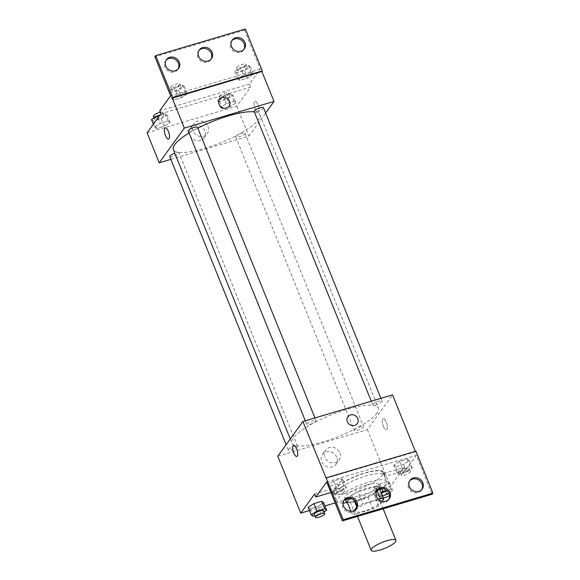 <?xml version="1.0" encoding="UTF-8"?>
<svg xmlns="http://www.w3.org/2000/svg" width="580" height="580" viewBox="0 0 580 580"><rect width="100%" height="100%" fill="white"/><g stroke="black" fill="none" stroke-linecap="round" stroke-linejoin="round"><path stroke-width="0.43" stroke-dasharray="2.9 2.17" d="M355.866 509.958A13.325 3.262 -22 0 1 368.902 502.512A13.325 3.262 -22 0 1 380.175 501.417A13.325 3.262 -22 0 1 369.039 509.428A13.325 3.262 -22 0 1 355.467 511.4A13.325 3.262 -22 0 1 355.866 509.958M377.036 490.383L375.514 486.613A17.893 4.379 -22 0 1 378.885 487.04L373.97 493.834A17.893 4.379 -22 0 1 367.981 497.031L350.443 502.244L355.286 514.221L372.817 509.008A17.893 4.379 -22 0 0 378.812 505.811L382.104 501.258M378.356 499.184L362.819 503.802A17.893 4.379 -22 0 0 356.83 507.007L356.656 507.246M354.358 510.422L351.915 513.8A17.893 4.379 -22 0 0 355.286 514.221M375.514 486.613L357.983 491.825L362.819 503.802M350.885 511.241L351.915 513.8M349.559 498.387L351.988 495.03L354.192 500.467M351.988 495.03A17.893 4.379 -22 0 1 357.983 491.825M350.443 502.244A17.893 4.379 -22 0 1 347.079 501.823M379.849 488.817A18.321 4.488 158 0 0 379.965 487.57A18.321 4.488 158 0 0 367.589 488.063A18.321 4.488 158 0 0 347.202 498.532M347.231 502.208A18.321 4.488 158 0 0 364.661 498.59A18.321 4.488 158 0 0 379.712 489.085M366.379 485.068A18.321 4.488 -22 0 1 378.754 484.575A18.321 4.488 -22 0 1 363.45 495.596A18.321 4.488 -22 0 1 344.788 498.3A18.321 4.488 -22 0 1 345.339 496.321A18.321 4.488 -22 0 1 366.379 485.068M367.981 497.031L372.817 509.008M378.885 487.04L379.632 488.882M373.97 493.834L378.812 505.811M343.113 503.07A26.644 6.525 -22 0 1 337.067 501.417A26.644 6.525 -22 0 1 337.864 498.539A26.644 6.525 -22 0 1 363.935 483.647A26.644 6.525 -22 0 1 386.476 481.451A26.644 6.525 -22 0 1 381.024 488.614M379.849 489.433A26.644 6.525 -22 0 1 347.376 502.555M334.239 489.556A26.644 6.525 -22 0 1 360.31 474.665A26.644 6.525 -22 0 1 382.851 472.468A26.644 6.525 -22 0 1 360.586 488.498A26.644 6.525 -22 0 1 333.435 492.435A26.644 6.525 -22 0 1 334.239 489.556M314.577 494.037L335.189 487.911A27.448 6.721 158 0 1 362.688 473.642A27.448 6.721 158 0 1 383.59 472.171A27.448 6.721 158 0 1 383.612 473.519L404.224 467.4L405.435 470.394L416.317 455.343L432.042 494.269M309.445 510.552L324.974 505.941M335.131 502.925L390.405 486.497L404.224 467.4M313.171 516.28L310.14 508.79L308.147 507.34L310.14 508.79L317.905 506.485L323.669 502.729L317.905 506.485L320.928 513.974L324.082 511.923M374.122 487.736L376.123 489.186L383.887 486.881L389.651 483.125L387.658 481.675L379.893 483.981L374.122 487.736L376.123 489.186L383.887 486.881L389.651 483.125L387.658 481.675L379.893 483.981L374.122 487.736L377.152 495.226L379.146 496.676L386.911 494.37L392.674 490.608L390.681 489.158L386.65 490.354M288.441 449.478A4.995 1.225 -22 0 1 293.328 446.687A4.995 1.225 -22 0 1 297.555 446.274A4.995 1.225 -22 0 1 293.379 449.275A4.995 1.225 -22 0 1 288.289 450.015A4.995 1.225 -22 0 1 288.441 449.478M306.929 423.915A4.995 1.225 -22 0 1 311.815 421.123A4.995 1.225 -22 0 1 316.042 420.71A4.995 1.225 -22 0 1 311.866 423.719A4.995 1.225 -22 0 1 306.776 424.459A4.995 1.225 -22 0 1 306.929 423.915M277.776 456.242L367.423 429.606L392.537 394.878M372.911 404.311A4.995 1.225 -22 0 1 377.798 401.52A4.995 1.225 -22 0 1 382.024 401.106A4.995 1.225 -22 0 1 377.848 404.115A4.995 1.225 -22 0 1 372.759 404.854A4.995 1.225 -22 0 1 372.911 404.311M354.423 429.874A4.995 1.225 -22 0 1 359.31 427.083A4.995 1.225 -22 0 1 363.537 426.67A4.995 1.225 -22 0 1 359.361 429.671A4.995 1.225 -22 0 1 354.271 430.411A4.995 1.225 -22 0 1 354.423 429.874M376.993 413.134A46.632 11.419 -22 0 1 331.368 439.19A46.632 11.419 -22 0 1 291.921 443.033A46.632 11.419 -22 0 1 293.32 437.994A46.632 11.419 -22 0 1 338.945 411.93A46.632 11.419 -22 0 1 378.392 408.095A46.632 11.419 -22 0 1 376.993 413.134M415.36 451.363L415.526 451.769L325.88 478.406M336.748 457.171A8.352 7.547 35.9 0 0 330.035 451.711A8.352 7.547 35.9 0 0 322.48 454.495A8.352 7.547 35.9 0 0 324.829 465.508A8.352 7.547 35.9 0 0 336.023 464.29A8.352 7.547 35.9 0 0 336.748 457.171M367.423 429.606L390.405 486.497M383.351 426.249A5.829 2.052 -106.5 0 0 386.476 429.809A5.829 2.052 -106.5 0 0 386.787 423.639A5.829 2.052 -106.5 0 0 383.162 418.637A5.829 2.052 -106.5 0 0 383.351 426.249A5.829 2.052 73.5 0 1 383.155 418.637A5.829 2.052 73.5 0 1 386.787 423.639A5.829 2.052 73.5 0 1 386.476 429.809A5.829 2.052 73.5 0 1 383.351 426.249M415.947 451.189L415.526 451.769M339.858 452.864A8.352 7.547 -144.1 0 1 339.133 459.983A8.352 7.547 -144.1 0 1 327.946 461.201A8.352 7.547 -144.1 0 1 325.598 450.196A8.352 7.547 -144.1 0 1 333.152 447.405A8.352 7.547 -144.1 0 1 339.858 452.864M347.833 416.759L347.833 416.759A5.829 5.263 35.9 0 0 349.472 424.444A5.829 5.263 35.9 0 0 357.28 423.588L357.28 423.588M296.829 456.446L296.837 456.446A5.829 2.052 -106.5 0 0 296.641 448.833A5.829 2.052 -106.5 0 0 293.516 445.266L293.516 445.266M335.189 487.911L336.4 490.905A27.448 6.721 -22 0 1 363.899 476.637A27.448 6.721 -22 0 1 384.801 475.165A27.448 6.721 -22 0 1 384.823 476.513L405.435 470.394M330.933 492.529L336.4 490.905M383.612 473.519L384.823 476.513M395.821 466.625L403.586 464.319L409.349 460.556L407.349 459.106L399.591 461.412L393.82 465.174L395.821 466.625L403.586 464.319L409.349 460.556L407.349 459.106L399.591 461.412L393.82 465.174L395.821 466.625L398.844 474.107L406.609 471.801L412.373 468.046L410.379 466.596L402.614 468.901L396.843 472.657L398.844 474.107M329.839 486.228L337.603 483.923L343.367 480.16L341.373 478.71L333.609 481.016L327.845 484.778L329.839 486.228L337.603 483.923L343.367 480.16L341.373 478.71L333.609 481.016L327.845 484.778L329.839 486.228L332.862 493.711L340.627 491.405L346.39 487.649L344.397 486.2L336.632 488.505L330.868 492.26L332.862 493.711M326.671 481.98L416.317 455.343M343.889 500.431A7.496 6.771 35.9 0 0 343.44 500.982A7.496 6.771 35.9 0 0 345.542 510.864A7.496 6.771 35.9 0 0 355.583 509.769A7.496 6.771 35.9 0 0 355.968 509.167M409.632 480.9A7.496 6.771 35.9 0 0 409.175 481.451A7.496 6.771 35.9 0 0 411.285 491.333A7.496 6.771 35.9 0 0 421.326 490.238A7.496 6.771 35.9 0 0 421.711 489.636M376.761 490.665A7.496 6.771 35.9 0 0 376.311 491.216A7.496 6.771 35.9 0 0 378.414 501.098A7.496 6.771 35.9 0 0 388.455 500.003A7.496 6.771 35.9 0 0 388.839 499.402M189.029 133.023A46.632 11.419 -22 0 1 197.831 128.129M254.381 111.86A46.632 11.419 -22 0 1 259.833 114.659A46.632 11.419 -22 0 1 220.879 142.709A46.632 11.419 -22 0 1 173.362 149.589M169.737 156.578A4.995 1.225 158 0 0 173.964 156.165A4.995 1.225 158 0 0 178.85 153.374A4.995 1.225 158 0 0 178.995 152.837A4.995 1.225 158 0 0 174.834 153.221M263.465 107.67A4.995 1.225 -22 0 1 259.289 110.678A4.995 1.225 -22 0 1 254.2 111.411M197.483 127.274A4.995 1.225 -22 0 1 193.314 130.282A4.995 1.225 -22 0 1 188.225 131.015M235.864 136.43A4.995 1.225 -22 0 1 240.751 133.639A4.995 1.225 -22 0 1 244.977 133.233A4.995 1.225 -22 0 1 240.801 136.235A4.995 1.225 -22 0 1 235.712 136.974A4.995 1.225 -22 0 1 235.864 136.43M170.853 159.348L248.863 136.169L265.618 113.006M236.009 102.849L230.245 106.611L222.481 108.917L220.487 107.467L226.251 103.704L234.015 101.399L236.009 102.849L234.015 101.399L226.251 103.704L220.487 107.467L222.481 108.917L230.245 106.611L236.009 102.849L232.986 95.366L230.992 93.916L223.227 96.222L217.464 99.978L219.457 101.427L227.222 99.122L232.986 95.366M154.505 127.071L160.268 123.308L168.033 121.002L170.034 122.453L164.263 126.215L156.506 128.521L154.505 127.071L156.506 128.521L164.263 126.215L170.034 122.453L168.033 121.002L160.268 123.308L154.505 127.071L153.359 124.236M147.117 132.863L236.763 106.227L250.582 87.123L160.935 113.76M204.885 130.79A8.352 7.547 35.9 0 0 198.171 125.331A8.352 7.547 35.9 0 0 190.617 128.122A8.352 7.547 35.9 0 0 192.966 139.135A8.352 7.547 35.9 0 0 204.153 137.917A8.352 7.547 35.9 0 0 204.885 130.79M236.763 106.227L248.863 136.169M255.12 108.851A5.829 2.052 -106.5 0 0 258.245 112.418A5.829 2.052 -106.5 0 0 258.55 106.241A5.829 2.052 -106.5 0 0 254.924 101.239A5.829 2.052 -106.5 0 0 255.12 108.851A5.829 2.052 73.5 0 1 254.924 101.239A5.829 2.052 73.5 0 1 258.55 106.241A5.829 2.052 73.5 0 1 258.245 112.418A5.829 2.052 73.5 0 1 255.113 108.851M250.582 87.123L249.371 84.129L260.253 69.085L244.528 30.16L245.369 29M168.599 139.055L168.599 139.048A5.829 2.052 -106.5 0 0 168.403 131.435A5.829 2.052 -106.5 0 0 165.278 127.875L165.278 127.875M207.995 126.484A8.352 7.547 -144.1 0 1 207.27 133.61A8.352 7.547 -144.1 0 1 196.076 134.828A8.352 7.547 -144.1 0 1 193.735 123.816A8.352 7.547 -144.1 0 1 201.282 121.024A8.352 7.547 -144.1 0 1 207.995 126.484M219.595 99.368L219.595 99.368A5.829 5.263 35.9 0 0 221.234 107.046A5.829 5.263 35.9 0 0 229.042 106.198L229.042 106.198M244.528 30.16L154.882 56.797M249.371 84.129L159.725 110.766M177.545 94.757L185.31 92.452L187.311 93.902L181.547 97.657L173.782 99.963L171.781 98.513L177.545 94.757L171.781 98.513L173.782 99.963L181.547 97.657L187.311 93.902L185.31 92.452L177.545 94.757L174.522 87.268L168.758 91.031L170.759 92.481L178.517 90.175L184.288 86.413L182.287 84.963L174.522 87.268M243.527 75.153L251.292 72.848L253.293 74.298L247.522 78.053L239.757 80.359L237.764 78.909L243.527 75.153L237.764 78.909L239.757 80.359L247.522 78.053L253.293 74.298L251.292 72.848L243.527 75.153L240.504 67.664L234.74 71.427L236.734 72.877L244.499 70.572L250.263 66.809L248.269 65.359L240.504 67.664M260.253 69.085L170.607 95.722M198.925 50.503A7.496 6.771 35.9 0 0 198.476 51.062A7.496 6.771 35.9 0 0 200.579 60.936A7.496 6.771 35.9 0 0 210.62 59.842A7.496 6.771 35.9 0 0 211.004 59.24M231.797 40.738A7.496 6.771 35.9 0 0 231.34 41.296A7.496 6.771 35.9 0 0 230.695 47.683A7.496 6.771 35.9 0 0 236.713 52.584A7.496 6.771 35.9 0 0 243.491 50.076A7.496 6.771 35.9 0 0 243.875 49.474M166.054 60.269A7.496 6.771 35.9 0 0 165.604 60.828A7.496 6.771 35.9 0 0 164.952 67.215A7.496 6.771 35.9 0 0 170.969 72.116A7.496 6.771 35.9 0 0 177.748 69.614A7.496 6.771 35.9 0 0 178.132 69.005M151.481 119.581L153.475 121.031L161.24 118.726L167.011 114.971L165.01 113.521L160.044 114.992M154.758 118.61A4.995 1.225 -22 0 1 159.652 115.819A4.995 1.225 -22 0 1 163.879 115.406A4.995 1.225 -22 0 1 159.703 118.414A4.995 1.225 -22 0 1 154.613 119.147A4.995 1.225 -22 0 1 154.758 118.61M167.011 114.971L170.034 122.453M165.01 113.521L168.033 121.002M158.035 117.776L160.268 123.308M153.475 121.031L156.506 128.521M161.24 118.726L164.263 126.215M160.334 112.274A4.995 1.225 -22 0 1 162.668 112.411A4.995 1.225 -22 0 1 158.492 115.42A4.995 1.225 -22 0 1 153.403 116.152M220.741 99.006A4.995 1.225 -22 0 1 225.627 96.215A4.995 1.225 -22 0 1 229.854 95.801A4.995 1.225 -22 0 1 225.685 98.81A4.995 1.225 -22 0 1 220.588 99.543A4.995 1.225 -22 0 1 220.741 99.006M230.992 93.916L234.015 101.399M223.227 96.222L226.251 103.704M217.464 99.978L220.487 107.467M219.457 101.427L222.481 108.917M227.222 99.122L230.245 106.611M219.53 96.012A4.995 1.225 -22 0 1 224.424 93.221A4.995 1.225 -22 0 1 228.643 92.807A4.995 1.225 -22 0 1 224.475 95.816A4.995 1.225 -22 0 1 219.385 96.548A4.995 1.225 -22 0 1 219.53 96.012M172.042 90.052A4.995 1.225 -22 0 1 176.929 87.261A4.995 1.225 -22 0 1 181.156 86.848A4.995 1.225 -22 0 1 176.98 89.856A4.995 1.225 -22 0 1 171.89 90.596A4.995 1.225 -22 0 1 172.042 90.052M184.288 86.413L187.311 93.902M182.287 84.963L185.31 92.452M168.758 91.031L171.781 98.513M170.759 92.481L173.782 99.963M178.517 90.175L181.547 97.657M170.832 87.058A4.995 1.225 -22 0 1 175.718 84.267A4.995 1.225 -22 0 1 179.945 83.853A4.995 1.225 -22 0 1 175.769 86.862A4.995 1.225 -22 0 1 170.679 87.602A4.995 1.225 -22 0 1 170.832 87.058M238.018 70.448A4.995 1.225 -22 0 1 242.911 67.657A4.995 1.225 -22 0 1 247.131 67.244A4.995 1.225 -22 0 1 242.962 70.252A4.995 1.225 -22 0 1 237.873 70.992A4.995 1.225 -22 0 1 238.018 70.448M250.263 66.809L253.293 74.298M248.269 65.359L251.292 72.848M234.74 71.427L237.764 78.909M236.734 72.877L239.757 80.359M244.499 70.572L247.522 78.053M236.807 67.454A4.995 1.225 -22 0 1 241.7 64.663A4.995 1.225 -22 0 1 245.927 64.249A4.995 1.225 -22 0 1 241.751 67.258A4.995 1.225 -22 0 1 236.662 67.998A4.995 1.225 -22 0 1 236.807 67.454M314.86 515.772L320.928 513.974M323.567 510.647A4.995 1.225 -22 0 1 319.392 513.655A4.995 1.225 -22 0 1 314.302 514.395M310.14 508.79L317.905 506.485M381.14 492.623L377.152 495.226M387.266 490.897A4.995 1.225 -22 0 1 389.542 491.042A4.995 1.225 -22 0 1 385.374 494.051A4.995 1.225 -22 0 1 380.277 494.791A4.995 1.225 -22 0 1 380.429 494.247A4.995 1.225 -22 0 1 381.437 493.355M389.651 483.125L392.674 490.608M387.658 481.675L390.681 489.158M379.893 483.981L381.749 488.585M376.123 489.186L379.146 496.676M383.887 486.881L386.911 494.37M383.322 498.017A4.995 1.225 -22 0 1 381.488 497.785A4.995 1.225 -22 0 1 381.64 497.241A4.995 1.225 -22 0 1 382.648 496.349M389.165 493.776A4.995 1.225 -22 0 1 390.753 494.037A4.995 1.225 -22 0 1 389.586 495.487M334.145 491.289A4.995 1.225 -22 0 1 339.039 488.498A4.995 1.225 -22 0 1 343.266 488.084A4.995 1.225 -22 0 1 339.09 491.086A4.995 1.225 -22 0 1 334 491.825A4.995 1.225 -22 0 1 334.145 491.289M343.367 480.16L346.39 487.649M341.373 478.71L344.397 486.2M333.609 481.016L336.632 488.505M327.845 484.778L330.868 492.26M337.603 483.923L340.627 491.405M335.356 494.283A4.995 1.225 -22 0 1 340.243 491.492A4.995 1.225 -22 0 1 344.469 491.079A4.995 1.225 -22 0 1 340.3 494.08A4.995 1.225 -22 0 1 335.211 494.82A4.995 1.225 -22 0 1 335.356 494.283M400.127 471.685A4.995 1.225 -22 0 1 405.014 468.894A4.995 1.225 -22 0 1 409.241 468.48A4.995 1.225 -22 0 1 405.065 471.482A4.995 1.225 -22 0 1 399.975 472.221A4.995 1.225 -22 0 1 400.127 471.685M409.349 460.556L412.373 468.046M407.349 459.106L410.379 466.596M399.591 461.412L402.614 468.901M393.82 465.174L396.843 472.657M403.586 464.319L406.609 471.801M401.338 474.679A4.995 1.225 -22 0 1 406.225 471.888A4.995 1.225 -22 0 1 410.451 471.475A4.995 1.225 -22 0 1 406.275 474.476A4.995 1.225 -22 0 1 401.186 475.216A4.995 1.225 -22 0 1 401.338 474.679M383.155 508.798L380.175 501.417M357.498 516.417L355.467 511.4M344.788 498.3L345.209 499.344M378.754 484.575L379.965 487.57M333.435 492.435L337.067 501.417M382.851 472.468L386.476 481.451M336.023 464.29L339.133 459.983M322.48 454.495L325.598 450.196M383.59 472.171L384.801 475.165M388.455 500.003L389.289 498.843M376.311 491.216L377.145 490.064M421.326 490.238L422.16 489.078M409.175 481.451L410.016 480.291M355.583 509.769L356.417 508.609M343.44 500.982L344.274 499.829M290.275 438.959L291.921 443.033M259.833 114.659L378.392 408.095M297.555 446.274L178.995 152.837M288.289 450.015L286.136 444.686M371.28 401.193L372.759 404.854M380.9 398.337L382.024 401.106M305.305 420.797L306.776 424.459M314.925 417.941L316.042 420.71M235.712 136.974L354.271 430.411M244.977 133.233L363.537 426.67M204.153 137.917L207.27 133.61M190.617 128.122L193.735 123.816M177.748 69.614L178.582 68.454M165.604 60.828L166.438 59.667M243.491 50.076L244.325 48.923M231.34 41.296L232.181 40.136M210.62 59.842L211.454 58.689M198.476 51.062L199.31 49.902M154.099 117.878L154.613 119.147M162.668 112.411L163.879 115.406M219.385 96.548L220.588 99.543M228.643 92.807L229.854 95.801M170.679 87.602L171.89 90.596M179.945 83.853L181.156 86.848M236.662 67.998L237.873 70.992M245.927 64.249L247.131 67.244M380.277 494.791L381.488 497.785M389.542 491.042L390.753 494.037M334 491.825L335.211 494.82M343.266 488.084L344.469 491.079M399.975 472.221L401.186 475.216M409.241 468.48L410.451 471.475"/><path stroke-width="0.87" d="M371.591 548.883A13.325 3.262 -22 0 1 384.627 541.437A13.325 3.262 -22 0 1 395.901 540.342A13.325 3.262 -22 0 1 384.772 548.354A13.325 3.262 -22 0 1 371.193 550.326A13.325 3.262 -22 0 1 371.591 548.883M382.104 501.258L383.721 499.017A17.893 4.379 -22 0 0 380.357 498.59L378.356 499.184M356.656 507.246L354.358 510.422M377.036 490.383L380.357 498.59M349.559 498.387L347.079 501.823L350.885 511.241M354.192 500.467L356.729 506.753M347.202 498.532A18.321 4.488 158 0 0 345.999 501.294A18.321 4.488 158 0 0 347.231 502.208M379.632 488.882L383.721 499.017M381.024 488.614A26.644 6.525 -22 0 1 379.849 489.433M347.376 502.555A26.644 6.525 -22 0 1 343.113 503.07M415.36 451.363L392.537 394.878L302.89 421.515L343.237 519.745L342.396 520.905L326.671 481.98L315.788 497.031L314.577 494.037L300.759 513.133L309.445 510.552M324.974 505.941L335.131 502.925M324.082 511.923L326.7 510.212L323.669 502.729L321.675 501.279L313.911 503.585L308.147 507.34L311.17 514.83L313.171 516.28L314.86 515.772M296.641 448.833A5.829 2.052 73.5 0 1 296.829 456.446A5.829 2.052 73.5 0 1 293.204 451.443A5.829 2.052 73.5 0 1 293.509 445.266A5.829 2.052 73.5 0 1 296.641 448.833M302.89 421.515L277.776 456.242L300.759 513.133M357.28 423.588A5.829 5.263 35.9 0 0 356.91 417.129A5.829 5.263 35.9 0 0 350.436 414.932A5.829 5.263 -144.1 0 1 356.91 417.122A5.829 5.263 -144.1 0 1 357.28 423.588A5.829 5.263 -144.1 0 1 349.472 424.444A5.829 5.263 -144.1 0 1 347.833 416.759A5.829 5.263 -144.1 0 1 350.436 414.932A5.829 5.263 35.9 0 0 347.833 416.759M342.396 520.905L432.042 494.269L432.883 493.109L415.947 451.189L326.301 477.826M293.516 445.266A5.829 2.052 -106.5 0 0 293.204 451.443A5.829 2.052 -106.5 0 0 296.837 456.446M315.788 497.031L330.933 492.529M343.237 519.745L432.883 493.109M357.07 502.222A7.496 6.771 35.9 0 0 351.052 497.321A7.496 6.771 35.9 0 0 344.274 499.829A7.496 6.771 35.9 0 0 346.383 509.704A7.496 6.771 35.9 0 0 356.417 508.609A7.496 6.771 35.9 0 0 357.07 502.222M422.813 482.69A7.496 6.771 35.9 0 0 416.788 477.789A7.496 6.771 35.9 0 0 410.016 480.291A7.496 6.771 35.9 0 0 412.119 490.173A7.496 6.771 35.9 0 0 422.16 489.078A7.496 6.771 35.9 0 0 422.813 482.69M389.941 492.456A7.496 6.771 35.9 0 0 383.924 487.555A7.496 6.771 35.9 0 0 377.145 490.064A7.496 6.771 35.9 0 0 379.248 499.938A7.496 6.771 35.9 0 0 389.289 498.843A7.496 6.771 35.9 0 0 389.941 492.456M355.968 509.167A7.496 6.771 35.9 0 0 356.236 503.382A7.496 6.771 35.9 0 0 343.889 500.431M421.711 489.636A7.496 6.771 35.9 0 0 421.972 483.843A7.496 6.771 35.9 0 0 409.632 480.9M388.839 499.402A7.496 6.771 35.9 0 0 389.108 493.609A7.496 6.771 35.9 0 0 376.761 490.665M290.275 438.959L173.362 149.589A46.632 11.419 -22 0 1 174.768 144.55A46.632 11.419 -22 0 1 189.029 133.023M197.831 128.129A46.632 11.419 -22 0 1 254.381 111.86M174.834 153.221A4.995 1.225 158 0 0 169.882 156.035A4.995 1.225 158 0 0 169.737 156.578L286.136 444.686M371.28 401.193L254.2 111.411A4.995 1.225 -22 0 1 254.352 110.874A4.995 1.225 -22 0 1 259.238 108.083A4.995 1.225 -22 0 1 263.465 107.67L380.9 398.337M305.305 420.797L188.225 131.015A4.995 1.225 -22 0 1 188.369 130.478A4.995 1.225 -22 0 1 193.263 127.687A4.995 1.225 -22 0 1 197.483 127.274L314.925 417.941M265.618 113.006L273.985 101.442L184.338 128.078L159.217 162.806L170.853 159.348M229.042 106.198A5.829 5.263 35.9 0 0 228.68 99.731A5.829 5.263 35.9 0 0 222.205 97.541A5.829 5.263 -144.1 0 1 228.68 99.731A5.829 5.263 -144.1 0 1 229.042 106.198A5.829 5.263 -144.1 0 1 221.234 107.046A5.829 5.263 -144.1 0 1 219.595 99.368A5.829 5.263 -144.1 0 1 222.205 97.541A5.829 5.263 35.9 0 0 219.595 99.368M159.217 162.806L147.117 132.863L160.935 113.76L159.725 110.766L170.607 95.722L154.882 56.797L155.723 55.636L245.369 29L262.305 70.919L261.885 71.499L172.238 98.136L184.338 128.078M261.885 71.499L273.985 101.442M168.403 131.435A5.829 2.052 73.5 0 1 168.599 139.055A5.829 2.052 73.5 0 1 164.966 134.045A5.829 2.052 73.5 0 1 165.278 127.875A5.829 2.052 73.5 0 1 168.403 131.435M155.723 55.636L172.659 97.556L172.238 98.136M165.278 127.875A5.829 2.052 -106.5 0 0 164.974 134.045A5.829 2.052 -106.5 0 0 168.599 139.048M212.106 52.294A7.496 6.771 35.9 0 0 206.088 47.4A7.496 6.771 35.9 0 0 199.31 49.902A7.496 6.771 35.9 0 0 201.412 59.783A7.496 6.771 35.9 0 0 211.454 58.689A7.496 6.771 35.9 0 0 212.106 52.294M231.529 46.523A7.496 6.771 35.9 0 0 237.554 51.424A7.496 6.771 35.9 0 0 244.325 48.923A7.496 6.771 35.9 0 0 242.222 39.041A7.496 6.771 35.9 0 0 232.181 40.136A7.496 6.771 35.9 0 0 231.529 46.523M165.786 66.062A7.496 6.771 35.9 0 0 171.81 70.956A7.496 6.771 35.9 0 0 178.582 68.454A7.496 6.771 35.9 0 0 176.479 58.573A7.496 6.771 35.9 0 0 166.438 59.667A7.496 6.771 35.9 0 0 165.786 66.062M262.305 70.919L172.659 97.556M211.004 59.24A7.496 6.771 35.9 0 0 211.272 53.454A7.496 6.771 35.9 0 0 198.925 50.503M243.875 49.474A7.496 6.771 35.9 0 0 241.381 40.201A7.496 6.771 35.9 0 0 231.797 40.738M178.132 69.005A7.496 6.771 35.9 0 0 175.646 59.733A7.496 6.771 35.9 0 0 166.054 60.269M160.044 114.992L157.245 115.826L151.481 119.581L153.359 124.236M157.245 115.826L158.035 117.776M154.099 117.878L153.403 116.152A4.995 1.225 -22 0 1 153.555 115.616A4.995 1.225 -22 0 1 160.334 112.274M326.7 510.212L324.699 508.762L316.934 511.067L311.17 514.83M315.513 517.389L314.302 514.395A4.995 1.225 -22 0 1 314.454 513.851A4.995 1.225 -22 0 1 319.341 511.06A4.995 1.225 -22 0 1 323.567 510.647L324.778 513.641A4.995 1.225 -22 0 1 320.602 516.649A4.995 1.225 -22 0 1 315.513 517.389A4.995 1.225 -22 0 1 315.658 516.845A4.995 1.225 -22 0 1 320.551 514.054A4.995 1.225 -22 0 1 324.778 513.641M323.669 502.729L321.675 501.279L324.699 508.762M321.675 501.279L313.911 503.585L316.934 511.067M313.911 503.585L308.147 507.34M386.65 490.354L382.916 491.463L381.14 492.623M381.437 493.355A4.995 1.225 -22 0 1 387.266 490.897M381.749 488.585L382.916 491.463M382.648 496.349A4.995 1.225 -22 0 1 389.165 493.776M389.586 495.487A4.995 1.225 -22 0 1 383.322 498.017M395.901 540.342L383.155 508.798M371.193 550.326L357.498 516.417M345.209 499.344L345.999 501.294"/></g></svg>

